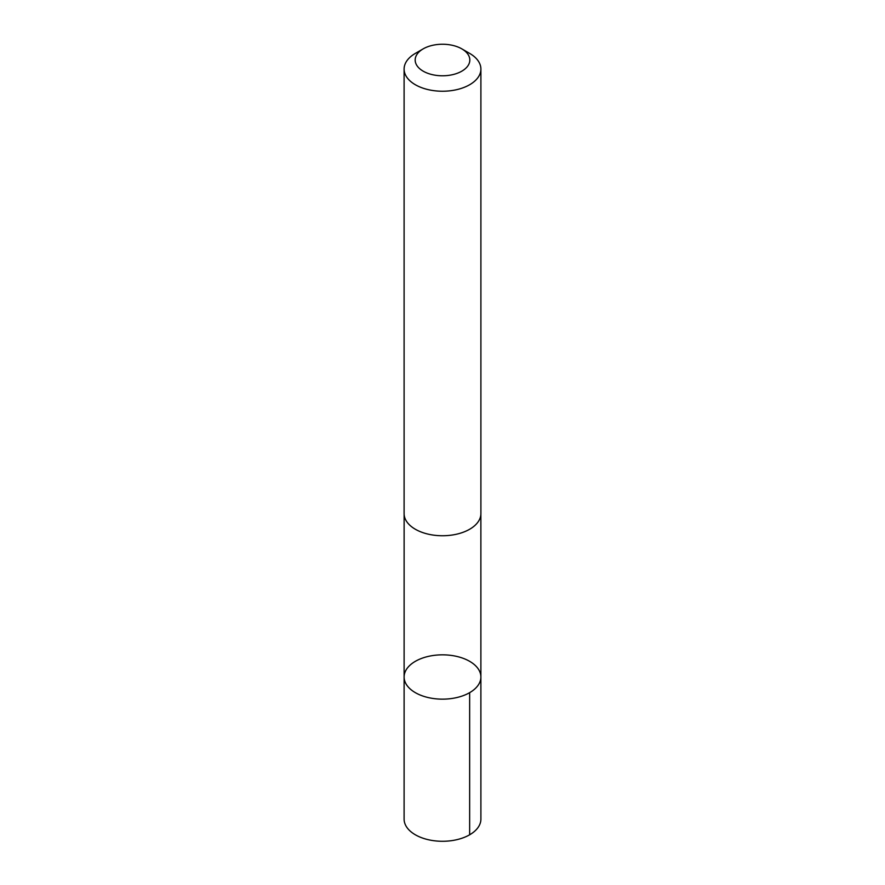 <?xml version="1.0" encoding="UTF-8"?>
<svg xmlns="http://www.w3.org/2000/svg" width="885" height="885" viewBox="0 0 885 885"><rect width="100%" height="100%" fill="white"/><g stroke="black" fill="none" stroke-linecap="round" stroke-linejoin="round"><path stroke-width="1.33" d="M407.764 686.428A38.387 22.158 180 0 1 404.113 676.992A38.387 22.158 180 0 1 442.5 654.834A38.387 22.158 180 0 1 480.887 676.992A38.387 22.158 180 0 1 450.874 698.619A38.387 22.158 180 0 1 407.764 686.428A38.387 22.158 180 0 1 404.113 676.992L404.102 819.112A38.398 22.169 0 0 0 407.764 828.559A38.398 22.169 0 0 0 450.874 840.75A38.398 22.169 0 0 0 480.898 819.112L480.887 676.992A38.387 22.158 180 0 1 450.874 698.619A38.387 22.158 180 0 1 407.764 686.428M423.185 48.863L415.353 53.399A38.398 22.169 0 0 0 404.102 69.063L404.102 513.577A38.398 22.169 0 0 0 442.5 535.746A38.398 22.169 0 0 0 480.898 513.577L480.898 69.063A38.398 22.169 0 0 0 477.236 59.627A38.398 22.169 0 0 0 469.647 53.399L461.815 48.863A27.313 15.764 0 0 0 423.185 48.863A27.313 15.764 0 0 0 421.094 69.815A27.313 15.764 0 0 0 456.892 73.422A27.313 15.764 0 0 0 467.214 53.299A27.313 15.764 0 0 0 461.815 48.863M404.102 69.063A38.398 22.169 0 0 0 442.5 91.232A38.398 22.169 0 0 0 480.898 69.063M469.647 692.667L469.647 834.787M404.124 514.218L404.113 676.992M480.876 514.218L480.887 676.992"/></g></svg>
